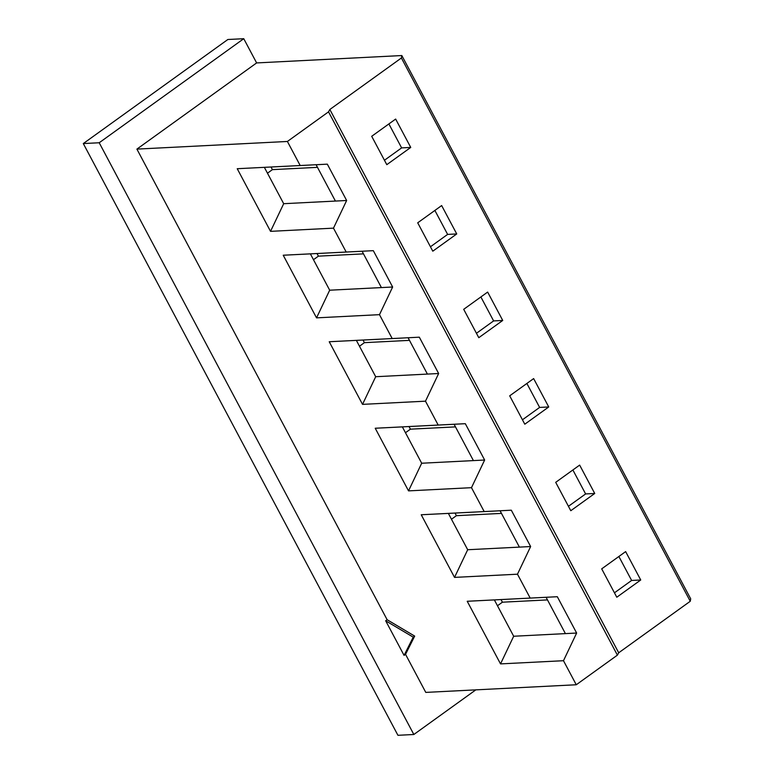<?xml version="1.0" encoding="UTF-8"?>
<svg xmlns="http://www.w3.org/2000/svg" width="774" height="774" viewBox="0 0 774 774"><rect width="100%" height="100%" fill="white"/><g stroke="black" fill="none" stroke-linecap="round" stroke-linejoin="round"><path stroke-width="1.16" d="M316.092 164.727L237.231 168.713L327.325 164.156L346.646 200.495L333.488 228.146L270.532 231.349L283.69 203.697L335.413 201.066L316.092 164.727L327.325 164.156M300.186 165.52L287.396 141.468L328.524 111.853L617.4 655.143L576.262 684.758L563.482 660.706L500.526 663.899L467.225 601.272L557.319 596.715L576.64 633.045L563.482 660.706M530.18 598.07L517.477 574.192L454.532 577.394L421.23 514.758L511.314 510.201L530.635 546.541L517.477 574.192M484.176 511.556L471.482 487.678L408.527 490.88L375.226 428.245L465.319 423.688L484.64 460.027L471.482 487.678M438.181 425.052L425.487 401.174L362.532 404.367L329.231 341.74L419.324 337.183L438.645 373.513L425.487 401.174M392.176 338.538L379.483 314.66L316.537 317.862L283.226 255.227L373.32 250.67L392.641 287.009L379.483 314.66M346.181 252.024L333.488 228.146M346.646 200.495L335.413 201.066M576.262 684.758L425.777 692.401L405.537 654.34L414.69 636.102L387.135 619.732L136.901 149.111L256.629 62.926L243.752 38.7L227.856 39.503L83.302 143.567L99.207 142.755L243.752 38.7M287.396 141.468L136.901 149.111M270.532 231.349L237.231 168.713M405.537 654.34L404.076 655.385L413.229 637.147L385.675 620.787L404.076 655.385M414.69 636.102L413.229 637.147M475.836 689.857L413.838 734.497L99.207 142.755M387.135 619.732L385.675 620.787M256.629 62.926L401.822 55.544L690.698 598.834L690.253 601.272L618.707 652.782L617.4 655.143M413.838 734.497L397.933 735.3L83.302 143.567M317.021 253.533L318.414 256.155L313.47 259.706M363.016 340.047L364.409 342.659L359.475 346.22M409.02 426.551L410.413 429.173L405.47 432.724M455.015 513.065L456.408 515.687L451.474 519.238M501.02 599.579L502.403 602.191L497.469 605.752M271.026 167.02L272.419 169.641L267.475 173.192M264.369 167.358L283.69 203.697M388.887 123.927L401.629 147.892L384.446 160.257M410.742 147.428L386.797 164.668L371.704 136.292L395.649 119.061L410.742 147.428L401.629 147.892M401.822 55.544L401.387 57.992L329.84 109.492L618.707 652.782M401.387 57.992L690.253 601.272M456.737 233.942L432.792 251.182L417.708 222.806L441.654 205.565L456.737 233.942L447.624 234.406L430.45 246.771M502.732 320.455L478.787 337.687L463.703 309.319L487.649 292.079L502.732 320.455L493.618 320.92L476.445 333.284M548.737 406.96L524.791 424.2L509.698 395.824L533.644 378.592L548.737 406.96L539.623 407.424L522.44 419.789M594.732 493.473L570.786 510.714L555.703 482.337L579.649 465.097L594.732 493.473L585.618 493.938L568.445 506.302M640.737 579.987L616.791 597.228L601.698 568.851L625.644 551.61L640.737 579.987L631.623 580.452L614.44 592.816M329.84 109.492L328.524 111.853M434.882 210.441L447.624 234.406M392.641 287.009L381.408 287.58L362.087 251.24L373.32 250.67M381.408 287.58L329.685 290.202L310.374 253.872L362.087 251.24M310.374 253.872L283.226 255.227M316.537 317.862L329.685 290.202M318.414 256.155L363.48 253.862M480.877 296.955L493.618 320.92M438.645 373.513L427.403 374.084L408.091 337.754L419.324 337.183M427.403 374.084L375.69 376.715L356.369 340.376L408.091 337.754M356.369 340.376L329.231 341.74M362.532 404.367L375.69 376.715M364.409 342.659L409.475 340.367M526.881 383.459L539.623 407.424M484.64 460.027L473.407 460.598L454.086 424.258L465.319 423.688M473.407 460.598L421.685 463.229L402.364 426.89L454.086 424.258M402.364 426.89L375.226 428.245M408.527 490.88L421.685 463.229M410.413 429.173L455.48 426.88M572.876 469.973L585.618 493.938M530.635 546.541L519.402 547.112L500.081 510.772L511.314 510.201M519.402 547.112L467.69 549.734L448.369 513.404L500.081 510.772M448.369 513.404L421.23 514.758M454.532 577.394L467.69 549.734M456.408 515.687L501.475 513.394M618.871 556.487L631.623 580.452M576.64 633.045L565.407 633.616L546.086 597.286L557.319 596.715M565.407 633.616L513.684 636.247L494.363 599.908L546.086 597.286M494.363 599.908L467.225 601.272M500.526 663.899L513.684 636.247M502.403 602.191L547.479 599.908M272.419 169.641L317.485 167.348"/></g></svg>
